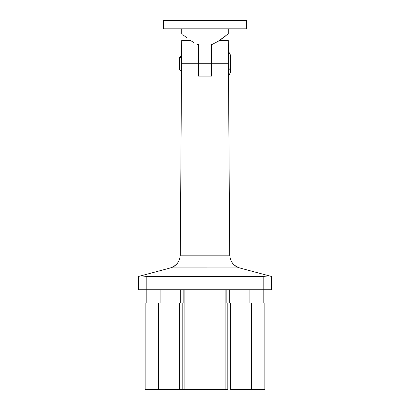 <?xml version="1.0" encoding="UTF-8"?>
<svg xmlns="http://www.w3.org/2000/svg" width="410" height="410" viewBox="0 0 410 410"><rect width="100%" height="100%" fill="white"/><g stroke="black" fill="none" stroke-linecap="round" stroke-linejoin="round"><path stroke-width="0.61" d="M181.599 58.553L180.297 255.163L229.702 255.163L228.431 63.724L211.647 63.724L211.647 76.137L198.353 76.137L198.353 63.724L181.568 63.724L181.722 40.447L190.512 40.447L181.722 40.447L181.717 40.892M160.12 303.067L160.12 289.773L160.12 303.067M180.256 289.773L180.256 303.067L180.256 289.773M158.46 389.5L158.46 303.067L179.298 303.067L179.298 389.5L145.16 389.5L158.46 389.5L158.46 303.067L145.16 303.067L145.16 389.5L145.16 303.067L179.298 303.067L179.298 389.5L158.46 389.5M138.513 289.773L271.487 289.773L271.487 276.473L239.558 267.92L269.052 275.822L263.174 276.473L263.174 289.773L146.826 289.773L146.826 276.473L263.174 276.473L146.826 276.473L140.948 275.822L138.513 276.473L138.513 289.773L146.826 289.773L146.826 303.067L146.826 276.473L140.948 275.822L170.442 267.92L138.513 276.473L138.513 289.773M263.174 303.067L263.174 289.773L271.487 289.773L271.487 276.473L269.052 275.822L263.174 276.473L263.174 303.067M249.88 289.773L249.88 303.067L249.88 289.773M229.743 303.067L229.743 289.773L229.743 303.067M226.863 303.067L226.863 289.773L226.863 303.067L230.702 303.067L230.702 389.5L251.54 389.5L251.54 303.067L264.839 303.067L264.839 389.5L230.702 389.5L230.702 303.067L251.54 303.067L251.54 389.5L264.839 389.5L264.839 303.067L227.391 303.067M182.609 303.067L179.298 303.067L183.137 303.067L183.137 289.773L183.137 303.067M184.095 389.5L179.298 389.5L182.173 389.5L182.173 303.067L182.173 389.5L184.095 389.5L184.095 289.773L184.095 389.5L186.975 389.5L186.975 289.773L186.975 389.5L184.095 389.5M227.827 389.5L186.975 389.5L223.025 389.5L223.025 289.773L223.025 389.5L225.905 389.5L225.905 289.773L225.905 389.5L227.827 389.5L227.827 303.067L227.827 389.5M181.615 56.631L180.297 255.163L179.57 259.412L180.297 255.163L179.57 259.412L177.525 263.205L174.368 266.141L170.442 267.92L239.558 267.92L170.452 267.914M228.349 50.778L229.702 255.163L230.43 259.412L232.475 263.205L233.936 264.804L232.475 263.205L230.43 259.412L229.702 255.163L180.297 255.163M219.488 40.447L228.278 40.447L228.324 47.252L228.278 40.447L219.488 40.447L228.278 40.447L228.334 48.677M211.647 44.362L211.647 63.724L228.431 63.724L228.365 53.659M228.431 63.724L228.375 54.791M211.647 44.7L211.647 76.137L198.353 76.137L198.353 44.7M198.353 44.362L198.353 63.724L181.568 63.724M181.676 47.252L181.625 54.802M228.375 54.802L228.324 47.252M190.512 40.447L181.722 40.447M177.525 263.205L176.064 264.804L177.525 263.205L179.57 259.412L177.54 263.179M174.368 266.141L172.477 267.192L176.064 264.804L174.368 266.141M237.523 267.192L239.558 267.92L235.632 266.141L233.936 264.804L237.523 267.192L233.936 264.804L232.475 263.205M170.442 267.92L172.477 267.192M228.339 49.497L228.349 51.055L230.563 55.247L230.563 67.952L230.563 55.534M218.069 41.374L211.483 44.762L211.483 76.132L211.483 63.714L205 63.714L205 76.137L205 63.714L211.483 63.714L211.483 44.762L218.069 41.374L227.919 34.086M227.191 34.676L228.273 33.799L228.273 28.813M219.509 40.436L220.862 39.503M205 28.813L205 63.714L205 28.813L246.553 28.813L246.553 20.5L163.446 20.5L163.446 28.813L246.553 28.813L246.553 20.5L163.446 20.5L163.446 28.813L205 28.813M198.517 63.714L205 63.714L198.517 63.714L198.517 76.137L198.517 44.762L198.517 63.714M196.723 44.013L198.517 44.762L196.723 44.013M193.663 42.42L191.931 41.374L193.663 42.42M190.491 40.436L191.931 41.374L190.491 40.436M186.699 37.725L183.075 34.891M183.065 34.886L182.809 34.676M220.867 39.498L225.351 36.147M181.287 56.846L181.287 55.78L181.287 56.846L181.615 56.846L181.287 56.846L181.287 71.647L181.287 56.846L179.698 58.22L181.287 56.846M181.62 55.78L179.698 57.369L179.698 70.007M228.472 69.951A22.745 11.372 0 0 0 230.563 67.952A22.745 11.372 180 0 1 228.472 69.951M230.563 71.74L230.563 67.952L230.563 72.186L228.513 76.122M230.563 56.037L230.563 71.391M179.698 57.385L179.698 70.049L181.512 71.647M181.727 28.813L181.727 33.799"/></g></svg>
